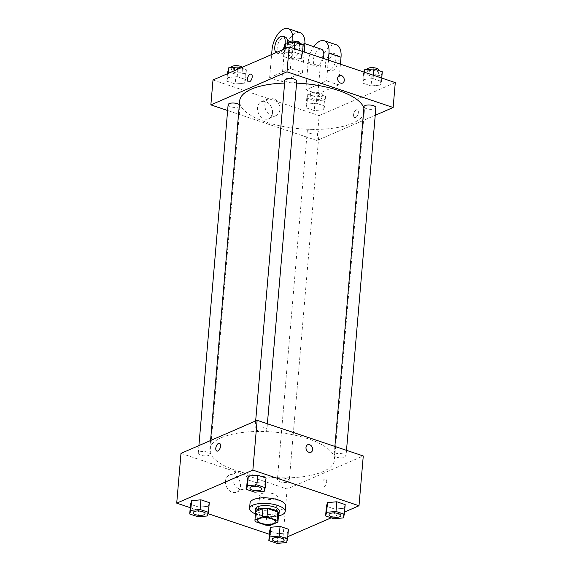 <?xml version="1.0" encoding="UTF-8"?>
<svg xmlns="http://www.w3.org/2000/svg" width="572" height="572" viewBox="0 0 572 572"><rect width="100%" height="100%" fill="white"/><g stroke="black" fill="none" stroke-linecap="round" stroke-linejoin="round"><path stroke-width="0.43" stroke-dasharray="2.86 2.15" d="M261.332 493.722A8.938 3.239 4.9 0 1 271.428 493.293A8.938 3.239 4.9 0 1 277.477 496.918A8.938 3.239 4.9 0 1 268.297 499.385A8.938 3.239 4.9 0 1 259.674 495.395A8.938 3.239 4.9 0 1 261.332 493.722M255.655 511.833A11.533 4.176 4.9 0 0 256.449 513.484L266.602 516.895A11.533 4.176 4.9 0 0 271.35 516.966L278.635 513.806M255.57 512.841A11.912 4.319 -175.1 0 0 266.781 517.052A11.912 4.319 -175.1 0 0 278.55 514.814M279.258 511.003A11.912 4.319 4.9 0 1 267.017 514.285A11.912 4.319 4.9 0 1 255.52 508.966M266.602 516.895L265.894 525.196M256.449 513.484L255.741 521.778M271.35 516.966L270.635 525.26M278.457 515.901A17.868 6.478 4.9 0 1 255.477 513.928M285.664 505.977A17.868 6.478 4.9 0 1 267.31 510.903A17.868 6.478 4.9 0 1 250.057 502.924M333.962 518.768L334.792 509.087L326.433 506.277L334.792 509.087L344.158 508.236L345.173 504.583L344.158 508.236L343.329 517.917M277.205 543.4L278.035 533.719L269.677 530.909L278.035 533.719L287.401 532.868L288.417 529.214L287.401 532.868L286.572 542.549M269.391 534.277L282.861 538.81L287.773 536.679M331.188 517.832L344.53 512.04M190.262 507.693L208.079 513.677M254.833 492.177L255.663 482.496L247.311 479.693L255.663 482.496L265.036 481.653L266.044 477.992L265.036 481.653L264.207 491.334M198.076 516.816L198.906 507.135L190.547 504.325L198.906 507.135L208.28 506.284L209.288 502.631L208.28 506.284L207.443 515.965M221.471 437.651A62.541 22.665 4.9 0 1 292.135 434.627A62.541 22.665 4.9 0 1 334.441 460.01A62.541 22.665 4.9 0 1 270.191 477.255A62.541 22.665 4.9 0 1 209.817 449.327A62.541 22.665 4.9 0 1 221.471 437.651M180.988 453.36L287.13 489.024L363.27 455.977M278.485 478.657A5.956 2.159 4.9 0 1 285.221 478.371A5.956 2.159 4.9 0 1 289.246 480.787A5.956 2.159 4.9 0 1 283.126 482.432A5.956 2.159 4.9 0 1 277.377 479.772A5.956 2.159 4.9 0 1 278.485 478.657M335.249 454.025A5.956 2.159 4.9 0 1 341.977 453.739A5.956 2.159 4.9 0 1 346.003 456.156A5.956 2.159 4.9 0 1 339.89 457.8A5.956 2.159 4.9 0 1 334.134 455.14A5.956 2.159 4.9 0 1 335.249 454.025M256.12 427.441A5.956 2.159 4.9 0 1 262.848 427.148A5.956 2.159 4.9 0 1 266.881 429.572A5.956 2.159 4.9 0 1 260.76 431.209A5.956 2.159 4.9 0 1 255.012 428.55A5.956 2.159 4.9 0 1 256.12 427.441M209.009 455.312A5.956 2.159 -175.1 0 0 210.124 454.204A5.956 2.159 -175.1 0 0 204.368 451.544A5.956 2.159 -175.1 0 0 198.255 453.188A5.956 2.159 -175.1 0 0 202.281 455.605A5.956 2.159 -175.1 0 0 209.009 455.312M287.13 489.024L282.861 538.81M225.482 481.116A9.274 7.179 66.5 0 0 228.864 490.104A9.274 7.179 66.5 0 0 236.686 492.149A9.274 7.179 66.5 0 0 239.575 480.78A9.274 7.179 66.5 0 0 229.3 475.132A9.274 7.179 66.5 0 0 225.482 481.116M323.988 486.679A4.097 2.131 -71.4 0 0 326.562 482.689A4.097 2.131 -71.4 0 0 325.618 478.993A4.097 2.131 -71.4 0 0 322.293 482.196A4.097 2.131 -71.4 0 0 323.008 486.758A4.097 2.131 -71.4 0 0 323.988 486.679A4.097 2.131 -71.4 0 0 326.562 482.689A4.097 2.131 -71.4 0 0 325.618 478.993A4.097 2.131 -71.4 0 0 322.293 482.196A4.097 2.131 -71.4 0 0 323.008 486.751A4.097 2.131 -71.4 0 0 323.988 486.672M219.476 443.329L219.469 443.329A4.097 2.131 108.6 0 1 220.184 447.883A4.097 2.131 108.6 0 1 216.867 451.093L216.867 451.086M232.875 477.906A9.274 7.179 66.5 0 0 236.257 486.901A9.274 7.179 66.5 0 0 244.08 488.938A9.274 7.179 66.5 0 0 246.968 477.57A9.274 7.179 66.5 0 0 236.694 471.921A9.274 7.179 66.5 0 0 232.875 477.906M310.939 452.273L310.939 452.273A4.097 3.167 -113.5 0 1 307.486 451.372A4.097 3.167 -113.5 0 1 305.991 447.404A4.097 3.167 -113.5 0 1 307.679 444.759L307.679 444.759M284.627 83.062A62.541 22.665 4.9 0 1 296.582 83.14M363.892 108.051A62.541 22.665 4.9 0 1 364.321 111.533A62.541 22.665 4.9 0 1 300.071 128.772A62.541 22.665 4.9 0 1 239.689 100.851M228.128 104.705A5.956 2.159 -175.1 0 0 232.16 107.128A5.956 2.159 -175.1 0 0 238.889 106.835A5.956 2.159 -175.1 0 0 239.997 105.727A5.956 2.159 -175.1 0 0 239.368 104.633M375.883 107.679A5.956 2.159 4.9 0 1 369.762 109.316A5.956 2.159 4.9 0 1 364.014 106.664M296.754 81.088A5.956 2.159 4.9 0 1 290.633 82.733A5.956 2.159 4.9 0 1 284.885 80.073M308.365 130.18A5.956 2.159 4.9 0 1 315.093 129.894A5.956 2.159 4.9 0 1 319.126 132.311A5.956 2.159 4.9 0 1 313.006 133.955A5.956 2.159 4.9 0 1 307.257 131.295A5.956 2.159 4.9 0 1 308.365 130.18M317.01 140.548L227.627 110.518L317.01 140.548L375.232 115.279L317.01 140.548L319.14 115.658L395.281 82.611M205.026 513.677A5.956 2.159 4.9 0 1 198.906 515.308A5.956 2.159 4.9 0 1 193.157 512.662M198.906 507.135L208.28 506.284M284.148 540.261A5.956 2.159 4.9 0 1 278.028 541.891A5.956 2.159 4.9 0 1 272.279 539.246M278.035 533.719L287.401 532.868M261.783 489.039A5.956 2.159 4.9 0 1 255.663 490.676A5.956 2.159 4.9 0 1 249.914 488.023M255.663 482.496L265.036 481.653M340.905 515.629A5.956 2.159 4.9 0 1 334.792 517.26A5.956 2.159 4.9 0 1 329.036 514.614M334.792 509.087L344.158 508.236M227.656 71.493L236.014 74.303L245.381 73.452L246.396 69.798L240.812 67.918M232.203 69.026A5.956 2.159 4.9 0 1 238.932 68.733A5.956 2.159 4.9 0 1 242.964 71.157A5.956 2.159 4.9 0 1 236.844 72.794A5.956 2.159 4.9 0 1 231.095 70.134A5.956 2.159 4.9 0 1 232.203 69.026M244.551 83.133L245.567 79.479L237.208 76.669L227.842 77.52L226.827 81.174L235.185 83.984L244.551 83.133L245.567 79.479L237.208 76.669L227.842 77.52L226.827 81.174L235.185 83.984L244.551 83.133L245.381 73.452M246.396 69.798L245.567 79.479M237.852 69.205L237.208 76.669M228.192 73.395L227.842 77.52M227.47 73.709L226.827 81.174M236.014 74.303L235.185 83.984M242.449 67.21A5.956 2.159 4.9 0 1 243.2 68.39A5.956 2.159 4.9 0 1 237.08 70.027A5.956 2.159 4.9 0 1 231.331 67.374M324.51 100.043L325.525 96.382L317.167 93.572L307.793 94.423L306.785 98.084L315.136 100.886L324.51 100.043L323.68 109.717L324.689 106.063L316.337 103.253L306.964 104.104L305.956 107.758L314.307 110.568L323.68 109.717L324.689 106.063L316.337 103.253L306.964 104.104L305.956 107.758L314.307 110.568L323.68 109.717M311.325 95.61A5.956 2.159 4.9 0 1 318.061 95.324A5.956 2.159 4.9 0 1 322.086 97.74A5.956 2.159 4.9 0 1 315.966 99.385A5.956 2.159 4.9 0 1 310.217 96.725A5.956 2.159 4.9 0 1 311.325 95.61M325.525 96.382L324.689 106.063M317.167 93.572L316.337 103.253M307.793 94.423L306.964 104.104M306.785 98.084L305.956 107.758M315.136 100.886L314.307 110.568M311.561 92.843A5.956 2.159 4.9 0 1 318.297 92.557A5.956 2.159 4.9 0 1 322.322 94.973A5.956 2.159 4.9 0 1 316.202 96.618A5.956 2.159 4.9 0 1 310.453 93.958A5.956 2.159 4.9 0 1 311.561 92.843M284.413 46.861L292.771 49.671L302.138 48.82L303.153 45.159M288.96 44.387A5.956 2.159 4.9 0 1 295.688 44.101A5.956 2.159 4.9 0 1 299.721 46.518A5.956 2.159 4.9 0 1 293.6 48.162A5.956 2.159 4.9 0 1 287.852 45.503A5.956 2.159 4.9 0 1 288.96 44.387M301.308 58.501L302.323 54.84L293.965 52.038L284.599 52.881L283.583 56.542L291.942 59.345L301.308 58.501L302.323 54.84L293.965 52.038L284.599 52.881L283.583 56.542L291.942 59.345L301.308 58.501L302.138 48.82M302.609 51.473L302.323 54.84M294.258 48.67L293.965 52.038M284.949 48.763L284.599 52.881M284.227 49.078L283.583 56.542M292.771 49.671L291.942 59.345M299.957 43.758A5.956 2.159 4.9 0 1 293.836 45.395A5.956 2.159 4.9 0 1 288.088 42.736M363.921 72.072L363.542 73.445L371.9 76.255L381.267 75.404L382.282 71.75M368.082 70.978A5.956 2.159 4.9 0 1 374.817 70.692A5.956 2.159 4.9 0 1 378.843 73.109A5.956 2.159 4.9 0 1 372.722 74.746A5.956 2.159 4.9 0 1 366.974 72.086A5.956 2.159 4.9 0 1 368.082 70.978M380.437 85.085L381.452 81.431L373.094 78.621L363.72 79.472L362.712 83.126L371.071 85.936L380.437 85.085L381.452 81.431L373.094 78.621L363.72 79.472L362.712 83.126L371.071 85.936L380.437 85.085L381.267 75.404M381.738 78.064L381.452 81.431M373.38 75.254L373.094 78.621M364.343 72.215L363.72 79.472M363.542 73.445L362.712 83.126M371.9 76.255L371.071 85.936M379.079 70.342A5.956 2.159 4.9 0 1 372.965 71.986A5.956 2.159 4.9 0 1 367.21 69.326M248.52 81.875L248.52 81.875A4.097 2.131 -71.4 0 0 252.202 76.955A4.097 2.131 -71.4 0 0 251.129 74.11L251.122 74.11M272.515 112.791A9.274 7.179 66.5 0 0 269.133 103.804A9.274 7.179 66.5 0 0 261.311 101.766A9.274 7.179 66.5 0 0 258.422 113.127A9.274 7.179 66.5 0 0 268.697 118.776A9.274 7.179 66.5 0 0 272.515 112.791M212.998 79.994L319.14 115.658M279.908 109.588A9.274 7.179 -113.5 0 1 276.083 115.565A9.274 7.179 -113.5 0 1 265.808 109.917A9.274 7.179 -113.5 0 1 268.704 98.556A9.274 7.179 -113.5 0 1 276.526 100.593A9.274 7.179 -113.5 0 1 279.908 109.588M353.589 114.686A4.097 2.131 -71.4 0 0 354.661 117.539A4.097 2.131 -71.4 0 0 357.979 114.336A4.097 2.131 -71.4 0 0 357.271 109.774A4.097 2.131 -71.4 0 0 353.589 114.686M353.582 114.686A4.097 2.131 108.6 0 1 357.271 109.774A4.097 2.131 108.6 0 1 357.979 114.329A4.097 2.131 108.6 0 1 354.661 117.539A4.097 2.131 108.6 0 1 353.582 114.686M339.332 75.54L339.332 75.547A4.097 3.167 66.5 0 0 338.052 80.559A4.097 3.167 66.5 0 0 342.592 83.054L342.592 83.054M340.419 64.178L338.645 84.899L326.583 80.845L305.82 89.861L317.882 93.915L320.248 66.259A17.868 9.281 108.6 0 1 336.322 44.809M338.645 84.899L317.882 93.915M292.771 41.034L290.397 68.69L302.459 72.744L281.696 81.753L269.634 77.699L271.614 54.547M290.397 68.69L269.634 77.699M295.159 41.291A8.938 4.64 108.6 0 1 297.29 41.12A8.938 4.64 108.6 0 1 298.849 51.072A8.938 4.64 108.6 0 1 291.598 58.058A8.938 4.64 108.6 0 1 289.532 49.986A8.938 4.64 108.6 0 1 295.159 41.291M302.459 72.744L304.232 52.023M281.696 81.753L284.062 54.097L272 50.043M300.143 32.654A17.868 9.281 -71.4 0 0 284.062 54.097M323.216 58.394A8.938 4.64 108.6 0 1 315.723 66.166A8.938 4.64 108.6 0 1 313.656 58.094A8.938 4.64 108.6 0 1 319.283 49.399A8.938 4.64 108.6 0 1 321.414 49.228M320.248 66.259L308.186 62.205L305.82 89.861M328.357 60.124L326.583 80.845M308.186 62.205A17.868 9.281 108.6 0 1 313.799 46.668M287.602 43.007A8.938 4.64 108.6 0 1 279.536 54.011A8.938 4.64 108.6 0 1 277.47 45.939A8.938 4.64 108.6 0 1 283.097 37.244A8.938 4.64 108.6 0 1 285.235 37.073M282.697 49.743A8.938 4.64 108.6 0 1 277.127 53.196A8.938 4.64 108.6 0 1 276.147 52.588M329.922 70.049A8.938 4.64 108.6 0 1 327.785 70.22A8.938 4.64 108.6 0 1 326.233 60.274A8.938 4.64 108.6 0 1 333.476 53.282A8.938 4.64 108.6 0 1 335.549 61.354A8.938 4.64 108.6 0 1 329.922 70.049M332.332 70.856A8.938 4.64 -71.4 0 0 337.959 62.162A8.938 4.64 -71.4 0 0 335.893 54.09A8.938 4.64 -71.4 0 0 328.643 61.082A8.938 4.64 -71.4 0 0 330.201 71.028A8.938 4.64 -71.4 0 0 332.332 70.856M299.921 43.436L292.778 41.034M275.339 521.807L277.477 496.918M257.536 520.284L259.674 495.395M236.694 471.921L229.3 475.132M244.08 488.938L236.686 492.149M210.567 440.519L209.817 449.327M364.321 111.533L334.441 460.01M210.124 454.204L239.997 105.727M198.255 453.188L198.906 445.588M334.885 446.439L334.134 455.14M346.503 450.343L346.003 456.156M255.663 420.949L255.012 428.55M267.381 423.759L266.881 429.572M307.257 131.295L277.377 479.772M319.126 132.311L289.246 480.787M231.31 67.596L231.095 70.134M243.2 68.39L242.964 71.157M310.453 93.958L310.217 96.725M322.322 94.973L322.086 97.74M288.066 42.964L287.852 45.503M299.928 44.08L299.721 46.518M367.195 69.548L366.974 72.086M379.057 70.663L378.843 73.109M268.697 118.776L276.083 115.565M261.311 101.766L268.704 98.556M291.598 58.058L315.723 66.166M297.29 41.12L304.912 43.679M277.127 53.196L279.536 54.011M335.893 54.09L333.476 53.282M330.201 71.028L327.785 70.22"/><path stroke-width="0.86" d="M259.202 518.618A8.938 3.239 4.9 0 1 269.298 518.182A8.938 3.239 4.9 0 1 275.339 521.807A8.938 3.239 4.9 0 1 266.166 524.274A8.938 3.239 4.9 0 1 257.536 520.284A8.938 3.239 4.9 0 1 259.202 518.618M255.741 521.778L265.894 525.196A11.533 4.176 4.9 0 0 270.635 525.26L277.921 522.1A11.533 4.176 4.9 0 0 277.928 522.029A11.533 4.176 4.9 0 0 277.141 520.313L266.988 516.902A11.533 4.176 4.9 0 0 262.241 516.831L254.955 519.991A11.533 4.176 4.9 0 0 254.948 520.062A11.533 4.176 4.9 0 0 255.741 521.778M277.141 520.313L277.849 512.011L267.696 508.601L266.988 516.902M262.241 516.831L262.956 508.537L255.67 511.697L254.955 519.991M262.956 508.537A11.533 4.176 4.9 0 1 267.696 508.601M277.849 512.011A11.533 4.176 4.9 0 1 278.643 513.735A11.533 4.176 4.9 0 1 278.635 513.806L277.935 521.964M278.55 514.814A11.912 4.319 -175.1 0 0 279.022 513.77A11.912 4.319 -175.1 0 0 274.074 509.745A11.912 4.319 -175.1 0 0 261.89 508.472A11.912 4.319 -175.1 0 0 255.284 511.733A11.912 4.319 -175.1 0 0 255.57 512.841M255.284 511.733L255.52 508.966A11.912 4.319 4.9 0 1 257.736 506.742A11.912 4.319 4.9 0 1 274.31 506.978A11.912 4.319 4.9 0 1 279.258 511.003L279.022 513.77M255.477 513.928A17.868 6.478 4.9 0 1 249.585 508.458A17.868 6.478 4.9 0 1 252.91 505.119A17.868 6.478 4.9 0 1 273.101 504.254A17.868 6.478 4.9 0 1 285.192 511.511A17.868 6.478 4.9 0 1 278.457 515.901M249.585 508.458L250.057 502.924A17.868 6.478 4.9 0 1 253.389 499.592A17.868 6.478 4.9 0 1 273.58 498.727A17.868 6.478 4.9 0 1 285.664 505.977L285.192 511.511M344.344 514.257L345.173 504.583L336.815 501.773L327.449 502.624L326.433 506.277L325.604 515.958L333.962 518.768L343.329 517.917L344.344 514.257L335.986 511.454L326.619 512.298L325.604 515.958M287.587 538.895L288.417 529.214L280.058 526.404L270.692 527.255L269.677 530.909L268.847 540.59L277.205 543.4L286.572 542.549L287.587 538.895L279.229 536.086L269.862 536.936L268.847 540.59M287.773 536.679L331.188 517.832M344.53 512.04L359.002 505.762L252.86 470.098L176.719 503.146L190.262 507.693M208.079 513.677L269.391 534.277M265.215 487.673L266.044 477.992L257.693 475.182L248.32 476.033L247.311 479.693L246.475 489.375L254.833 492.177L264.207 491.334L265.215 487.673L256.864 484.863L247.49 485.714L246.475 489.375M208.458 512.305L209.288 502.631L200.929 499.821L191.563 500.672L190.547 504.325L189.718 514.006L198.076 516.816L207.443 515.965L208.458 512.305L200.1 509.502L190.733 510.346L189.718 514.006M359.002 505.762L363.27 455.977L257.128 420.313L252.86 470.098M305.991 447.404A4.097 3.167 -113.5 0 1 307.679 444.759A4.097 3.167 -113.5 0 1 312.219 447.254A4.097 3.167 -113.5 0 1 310.939 452.273A4.097 3.167 -113.5 0 1 307.486 451.372A4.097 3.167 -113.5 0 1 305.991 447.404M257.128 420.313L180.988 453.36L176.719 503.146M216.867 451.093A4.097 2.131 108.6 0 1 215.916 447.39A4.097 2.131 108.6 0 1 218.497 443.407A4.097 2.131 108.6 0 1 219.469 443.329A4.097 2.131 108.6 0 1 220.184 447.883A4.097 2.131 108.6 0 1 216.867 451.086A4.097 2.131 108.6 0 1 215.916 447.39A4.097 2.131 108.6 0 1 218.497 443.407A4.097 2.131 108.6 0 1 219.476 443.329M307.679 444.759A4.097 3.167 -113.5 0 1 312.212 447.254A4.097 3.167 -113.5 0 1 310.939 452.273M210.567 440.519L239.689 100.851A62.541 22.665 4.9 0 1 251.344 89.168A62.541 22.665 4.9 0 1 284.627 83.062M296.582 83.14A62.541 22.665 4.9 0 1 363.892 108.051M239.368 104.633A5.956 2.159 -175.1 0 0 232.775 103.01A5.956 2.159 -175.1 0 0 228.128 104.705L198.906 445.588M334.885 446.439L364.014 106.664A5.956 2.159 4.9 0 1 365.122 105.548A5.956 2.159 4.9 0 1 371.85 105.262A5.956 2.159 4.9 0 1 375.883 107.679L346.503 450.343M255.663 420.949L284.885 80.073A5.956 2.159 4.9 0 1 285.993 78.965A5.956 2.159 4.9 0 1 292.728 78.671A5.956 2.159 4.9 0 1 296.754 81.088L267.381 423.759M289.139 46.947L395.281 82.611L393.143 107.5L375.232 115.279L393.143 107.5L287.001 71.836L210.861 104.883L227.627 110.518L210.861 104.883L212.998 79.994L289.139 46.947L287.001 71.836L210.861 104.883M193.157 512.648L193.15 512.669A5.956 2.159 4.9 0 1 194.265 511.554A5.956 2.159 4.9 0 1 200.994 511.246A5.956 2.159 4.9 0 1 205.026 513.663A5.956 2.159 4.9 0 1 205.026 513.677A5.956 2.159 4.9 0 1 198.906 515.329A5.956 2.159 4.9 0 1 193.15 512.669A5.956 2.159 4.9 0 1 193.157 512.648A5.956 2.159 4.9 0 1 194.265 511.532A5.956 2.159 4.9 0 1 200.994 511.268A5.956 2.159 4.9 0 1 205.026 513.685L205.026 513.663M209.288 502.631L200.929 499.821L200.1 509.502M200.929 499.821L191.563 500.672L190.733 510.346M191.563 500.672L190.547 504.325M273.387 538.123A5.956 2.159 4.9 0 1 280.123 537.837A5.956 2.159 4.9 0 1 284.148 540.254A5.956 2.159 4.9 0 1 284.148 540.261L284.148 540.275A5.956 2.159 4.9 0 1 278.028 541.913A5.956 2.159 4.9 0 1 272.279 539.253A5.956 2.159 4.9 0 1 272.279 539.232A5.956 2.159 4.9 0 1 273.387 538.123M288.417 529.214L280.058 526.404L279.229 536.086M280.058 526.404L270.692 527.255L269.862 536.936M270.692 527.255L269.677 530.909M272.279 539.232L272.279 539.253A5.956 2.159 4.9 0 1 273.387 538.145A5.956 2.159 4.9 0 1 280.116 537.859A5.956 2.159 4.9 0 1 284.148 540.275M249.914 488.016L249.914 488.038A5.956 2.159 4.9 0 1 251.022 486.922A5.956 2.159 4.9 0 1 257.75 486.615A5.956 2.159 4.9 0 1 261.783 489.031A5.956 2.159 4.9 0 1 261.783 489.039L261.783 489.053A5.956 2.159 4.9 0 1 255.663 490.697A5.956 2.159 4.9 0 1 249.914 488.038A5.956 2.159 4.9 0 1 249.914 488.016A5.956 2.159 4.9 0 1 251.022 486.901A5.956 2.159 4.9 0 1 257.75 486.636A5.956 2.159 4.9 0 1 261.783 489.053M266.044 477.992L257.693 475.182L256.864 484.863M257.693 475.182L248.32 476.033L247.49 485.714M248.32 476.033L247.311 479.693M330.151 513.484A5.956 2.159 4.9 0 1 336.879 513.198A5.956 2.159 4.9 0 1 340.905 515.615A5.956 2.159 4.9 0 1 340.905 515.629A5.956 2.159 4.9 0 1 334.784 517.281A5.956 2.159 4.9 0 1 329.036 514.621A5.956 2.159 4.9 0 1 329.036 514.6A5.956 2.159 4.9 0 1 330.151 513.484M345.173 504.583L336.815 501.773L335.986 511.454M336.815 501.773L327.449 502.624L326.619 512.298M327.449 502.624L326.433 506.277M329.036 514.6L329.036 514.621A5.956 2.159 4.9 0 1 330.144 513.513A5.956 2.159 4.9 0 1 336.879 513.22A5.956 2.159 4.9 0 1 340.905 515.637L340.905 515.637M240.812 67.918L238.038 66.988L228.671 67.839L227.47 73.709M238.038 66.988L237.852 69.205M228.671 67.839L228.192 73.395M231.31 67.596L231.331 67.374A5.956 2.159 4.9 0 1 232.439 66.259A5.956 2.159 4.9 0 1 242.449 67.21M302.609 51.473L303.153 45.159L294.794 42.357L285.428 43.2L284.227 49.078M294.794 42.357L294.258 48.67M285.428 43.2L284.949 48.763M288.066 42.964L288.088 42.736A5.956 2.159 4.9 0 1 289.196 41.627A5.956 2.159 4.9 0 1 295.924 41.334A5.956 2.159 4.9 0 1 299.957 43.758L299.928 44.08M381.738 78.064L382.282 71.75L373.924 68.94L364.557 69.791L363.921 72.072M373.924 68.94L373.38 75.254M364.557 69.791L364.343 72.215M367.195 69.548L367.21 69.326A5.956 2.159 4.9 0 1 368.325 68.211A5.956 2.159 4.9 0 1 375.053 67.925A5.956 2.159 4.9 0 1 379.079 70.342L379.057 70.663M251.129 74.11A4.097 2.131 -71.4 0 0 247.805 77.313A4.097 2.131 -71.4 0 0 248.52 81.875A4.097 2.131 108.6 0 1 247.805 77.313A4.097 2.131 108.6 0 1 251.122 74.11A4.097 2.131 108.6 0 1 252.202 76.955A4.097 2.131 108.6 0 1 248.52 81.875M342.592 83.054A4.097 3.167 66.5 0 0 344.222 79.222A4.097 3.167 66.5 0 0 341.291 75.497A4.097 3.167 -113.5 0 1 344.222 79.222A4.097 3.167 -113.5 0 1 342.592 83.054A4.097 3.167 -113.5 0 1 338.059 80.559A4.097 3.167 -113.5 0 1 339.332 75.54A4.097 3.167 -113.5 0 1 341.291 75.497A4.097 3.167 66.5 0 0 339.332 75.547M393.143 107.5L287.001 71.836M304.232 52.023L304.833 45.088A17.868 9.281 -71.4 0 0 300.143 32.654L288.081 28.6A17.868 9.281 108.6 0 1 292.771 41.034L292.778 41.034M304.912 43.679L321.414 49.228A8.938 4.64 108.6 0 1 323.216 58.394M313.799 46.668A17.868 9.281 108.6 0 1 324.26 40.755A17.868 9.281 108.6 0 1 328.957 53.189L328.357 60.124M276.147 52.588A8.938 4.64 108.6 0 1 275.318 44.073A8.938 4.64 108.6 0 1 280.688 36.429A8.938 4.64 108.6 0 1 282.818 36.258L285.235 37.073A8.938 4.64 108.6 0 1 287.602 43.007M271.614 54.547L272 50.043A17.868 9.281 108.6 0 1 288.081 28.6M282.818 36.258A8.938 4.64 108.6 0 1 282.697 49.743M324.26 40.755L336.322 44.809A17.868 9.281 108.6 0 1 341.019 57.243L340.419 64.178M304.833 45.088L299.921 43.436M341.019 57.243L328.957 53.189M278.643 513.735L277.928 522.029M255.663 511.761L254.948 520.062"/></g></svg>
